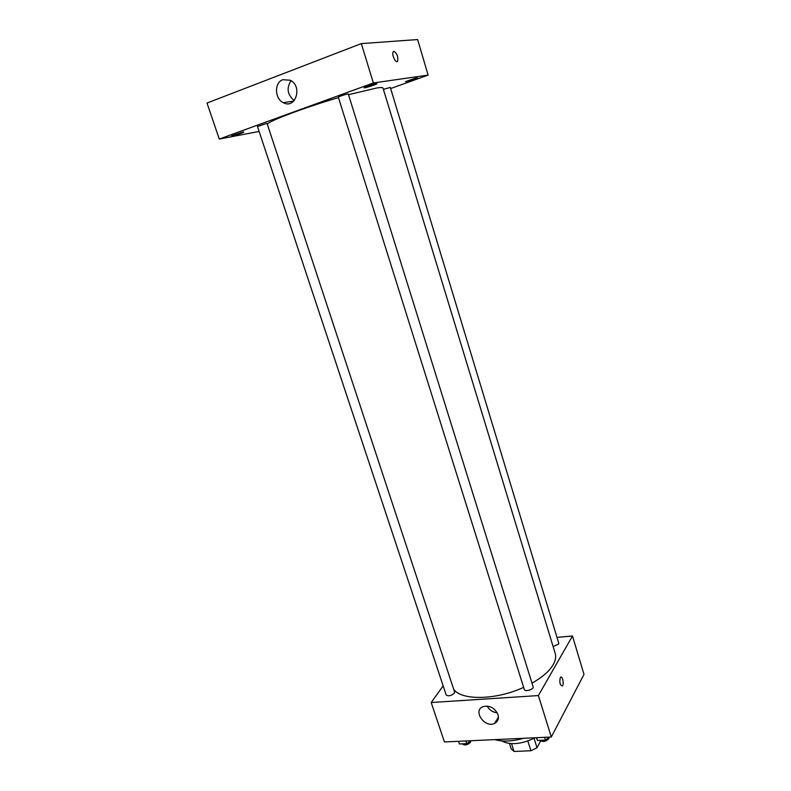 <?xml version="1.0" encoding="UTF-8"?>
<svg xmlns="http://www.w3.org/2000/svg" width="791" height="791" viewBox="0 0 791 791"><rect width="100%" height="100%" fill="white"/><g stroke="black" fill="none" stroke-linecap="round" stroke-linejoin="round"><path stroke-width="1.19" d="M527.844 741.019L530.939 750.768L514.041 751.45L511.174 748.82L509.483 743.54M540.658 740.9L537.01 747.742L530.939 750.768M534.054 738.359L537.01 747.742M511.55 743.698L514.041 751.45M535.161 737.766C521.378 744.38 510.165 745.419 501.534 740.89M523.652 738.29C512.341 741.444 502.72 741.889 494.78 739.625M557.002 637.388L572.486 635.994L583.995 674.416L551.297 737.014L444.433 741.958L431.194 702.527L443.158 685.886M531.997 683.177C542.329 677.294 549.389 671.124 553.196 664.677C555.549 660.534 556.211 656.777 555.203 653.406L383.002 88.038C382.795 87.396 380.748 87.376 376.842 87.959L348.505 94.702M453.609 689.02C460.708 700.638 495.71 700.292 523.632 687.369M572.486 635.994L538.394 695.566L431.194 702.527M454.321 693.223L454.598 692.046L267.081 123.525L266.34 123.554L257.48 126.53L446.173 694.953C448.378 696.466 451.097 695.882 454.321 693.223M553.117 646.563L558.604 644.062L558.762 643.202L390.309 87.435L383.398 89.334M533.124 686.776C534.152 689.307 524.898 692.165 524.304 689.495L338.321 97.184C337.915 96.769 348.386 93.427 348.287 94.01L533.124 686.776M538.394 695.566L551.297 737.014M497.984 714.56C499.072 718.653 497.935 721.6 494.583 723.399C484.764 728.422 472.435 710.615 483.014 706.65C489.669 705.137 494.662 707.777 497.984 714.56M560.246 677.699L560.493 677.353C562.342 675.128 564.319 684.096 562.381 685.906C560.048 685.451 559.336 682.722 560.246 677.699C559.336 682.722 560.048 685.451 562.381 685.906L562.381 685.906C564.319 684.096 562.342 675.128 560.493 677.353M497.262 712.859C492.783 712.325 489.402 710.061 487.118 706.056M267.279 124.098C269.78 120.667 305.247 107.349 338.449 97.6M390.645 88.533L428.119 75.105L373.372 82.956L219.265 139.058L259.122 131.444M416.906 77.716L405.536 81.582C405.427 82.234 417.875 78.21 417.44 77.726L416.906 77.716M376.289 83.619C373.619 83.945 363.652 87.346 364.157 87.752C364.058 88.503 377.465 84.202 376.971 83.638L376.289 83.619M242.797 132.107L231.743 135.805C231.664 136.457 244.271 132.532 243.806 132.057L242.797 132.107M428.119 75.105L417.628 39.55L361.319 43.604L207.005 103.038L219.265 139.058M361.319 43.604L373.372 82.956M393.888 51.326C396.924 53.234 398.209 56.468 397.725 61.036C396.242 64.328 391.397 54.797 393.117 51.919L393.888 51.326C396.924 53.234 398.209 56.477 397.725 61.036C396.242 64.328 391.397 54.797 393.117 51.919L393.888 51.336M282.862 79.673L290.376 80.287C302.894 86.466 295.448 109.544 283.316 102.692C274.536 98.796 274.141 82.491 282.862 79.673M294.222 100.576C287.38 94.762 286.312 88.127 291.029 80.672M549.696 737.093L545.444 740.109L537.504 740.465L536.357 737.706M544.574 737.331L545.444 740.109M536.634 737.696L537.504 740.465M540.263 740.336C542.824 742.225 545.671 741.701 548.816 738.754L548.974 737.617M471.1 740.722L466.789 743.639L459.393 743.975L458.503 741.305M465.899 740.959L466.789 743.639M462.399 743.837L462.438 743.955C464.693 745.646 467.382 745.102 470.516 742.314L470.734 740.969M498.419 717.121L494.583 723.399M284.206 102.553L284.404 103.166M293.748 101.08L283.316 102.692"/></g></svg>
